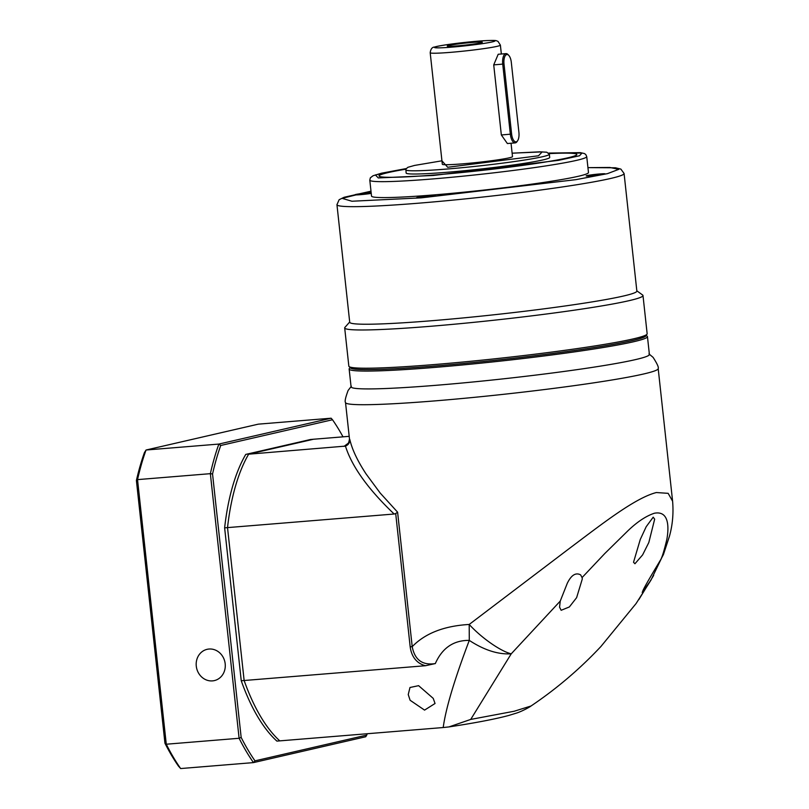 <?xml version="1.0" encoding="UTF-8"?>
<svg xmlns="http://www.w3.org/2000/svg" width="809" height="809" viewBox="0 0 809 809"><rect width="100%" height="100%" fill="white"/><g stroke="black" fill="none" stroke-linecap="round" stroke-linejoin="round"><path stroke-width="1.21" d="M646.098 335.32L647.17 336.17A150.029 8.464 173.8 0 1 647.453 336.625L649.394 354.453A150.029 8.464 173.8 0 1 437.072 385.215A150.029 8.464 173.8 0 1 351.086 386.864L349.144 369.025A150.029 8.464 173.8 0 1 349.336 368.53L350.196 367.458M672.603 501.206L672.603 501.206C673.624 513.412 672.572 525.112 669.427 536.306L663.42 554.549L660.852 559.434C662.379 556.481 664.391 549.736 666.879 539.209C668.608 529.592 670.074 510.337 654.441 513.219C646.138 515.95 637.31 521.785 627.966 530.734L604.808 553.508L582.076 577.575L580.629 574.875C575.745 572.276 571.296 575.078 567.301 583.259L560.243 601.087L511.227 653.824C500.882 651.356 481.871 638.261 469.2 624.457L469.291 640.394C453.596 640.202 442.27 647.928 435.313 663.572C422.45 665.544 414.744 659.911 412.206 646.664C425.14 633.316 444.131 625.913 469.2 624.457L568.848 548.856C602.058 523.929 634.984 497.98 656.352 492.539L668.153 493.338L672.603 501.216L658.192 368.601A157.249 8.869 173.8 0 1 643.479 374.021A157.249 8.869 173.8 0 1 435.647 400.829A157.249 8.869 173.8 0 1 345.524 402.569C344.594 401.628 345.453 397.593 348.113 390.464L351.389 386.227M347.476 443.888C348.285 443.868 348.952 442.21 349.478 438.933A157.249 8.869 -6.2 0 0 349.791 439.408C352.036 449.319 357.467 460.817 366.062 473.912L380.179 493.035L397.603 512.178L412.206 646.664L410.173 646.796C412.388 663.208 424.229 665.291 425.494 665.716L435.313 663.572M647.453 336.625A150.029 8.464 173.8 0 1 633.417 341.792A150.029 8.464 173.8 0 1 435.131 367.377A150.029 8.464 173.8 0 1 349.144 369.025M636.056 603.595L650.911 580.205L642.184 592.34M650.911 580.205L661.266 558.756M470.717 719.423L448.955 726.917C475.025 722.963 494.926 719.161 508.659 715.49L515.97 713.255C522.048 711.435 530.451 706.641 531.007 706.004L514.2 711.242L470.717 719.423L511.227 653.824C498.111 654.602 484.136 650.123 469.291 640.394C454.527 679.277 445.83 708.32 443.201 727.534L279.783 740.872A163.671 70.11 85.3 0 1 244.136 680.511A163.671 70.11 85.3 0 0 279.783 740.872L276.89 741.105A163.671 70.11 -94.7 0 1 241.244 680.743L224.629 527.852A163.671 70.11 -94.7 0 1 245.744 454.415L310.605 439.479L349.195 436.334M653.197 517.173L646.179 526.74L640.283 539.441L633.528 562.255L634.934 563.752L642.589 554.934L648.828 542.495L654.663 519.166L653.197 517.173M560.243 601.087L559.565 607.175L561.153 610.289L569.364 606.952L576.625 597.649L582.318 578.9L582.076 577.575M646.027 335.411A148.745 8.393 173.8 0 1 632.122 340.619A148.745 8.393 173.8 0 1 465.863 363.281A148.745 8.393 173.8 0 1 350.287 367.539M433.23 698.379L435.04 703.496L424.563 710.11L410.112 700.26L408.242 694.557L409.981 687.498L418.607 685.668L433.23 698.379M349.791 439.408C349.852 442.665 348.406 444.899 345.453 446.103L248.636 454.183A163.671 70.11 85.3 0 0 227.521 527.61L394.155 514.018C368.156 489.212 351.945 466.641 345.504 446.275L345.453 446.103M410.173 646.796L395.702 513.563L394.155 514.018M395.702 513.563L397.603 512.178M245.744 454.415L313.498 439.247L248.636 454.183A163.671 70.11 85.3 0 0 227.521 527.61L244.136 680.511L241.244 680.743M643.327 591.359C639.252 595.171 654.562 569.951 660.852 559.434M425.494 665.716L244.136 680.511L227.521 527.61L224.629 527.852M448.955 726.917L443.201 727.534M212.464 680.885A16.049 14.471 77 0 1 196.425 667.182A16.049 14.471 77 0 1 207.134 649.324A16.049 14.471 77 0 1 209.005 649.03A16.049 14.471 77 0 1 225.044 662.743A16.049 14.471 77 0 1 214.334 680.602A16.049 14.471 77 0 1 212.464 680.885M137.53 479.616L210.36 473.669L239.11 738.273L166.28 744.219L137.53 479.616L136.397 480.485L164.945 743.228A206.032 88.262 85.3 0 0 178.445 766.103L180.65 768.55L253.48 762.604A208.601 89.364 -94.7 0 1 239.11 738.273L241.163 737.424L212.545 473.973L210.36 473.669A208.601 89.364 -94.7 0 1 218.875 444.07L146.045 450.016A208.601 89.364 85.3 0 0 137.53 479.616M180.65 768.55A208.601 89.364 85.3 0 1 166.28 744.219L164.945 743.228M343.006 436.84A206.993 88.677 85.3 0 0 332.499 419.75L220.736 445.486A206.993 88.677 85.3 0 0 212.545 473.973M241.163 737.424A206.993 88.677 85.3 0 0 254.997 760.844L366.75 735.098A206.993 88.677 85.3 0 0 367.235 733.733M332.499 419.75L331.124 418.213L258.283 424.159L146.045 450.016L144.396 452.656A206.032 88.262 85.3 0 0 136.397 480.485M331.124 418.213L218.875 444.07L220.736 445.486M254.997 760.844L253.48 762.604L365.729 736.756L366.75 735.098M336.948 204.687L349.721 322.265A144.417 8.141 -6.2 0 0 432.481 320.667A144.417 8.141 -6.2 0 0 636.855 291.068L624.083 173.5A144.417 8.141 173.8 0 1 419.709 203.099A144.417 8.141 173.8 0 1 336.948 204.687L339.133 199.712L344.098 197.275L370.987 191.197M349.69 322.012L344.917 327.382A150.029 8.464 -6.2 0 0 344.685 327.938A150.029 8.464 -6.2 0 0 430.661 326.28A150.029 8.464 -6.2 0 0 642.993 295.528A150.029 8.464 -6.2 0 0 642.649 295.032L636.835 290.815M344.685 327.938L348.841 366.164A150.029 8.464 -6.2 0 0 349.124 366.608A150.029 8.464 -6.2 0 0 434.817 364.505A150.029 8.464 -6.2 0 0 633.113 338.931A150.029 8.464 -6.2 0 0 646.957 334.259A150.029 8.464 -6.2 0 0 647.149 333.753L642.993 295.528M421.944 197.689A9.496 0.536 173.8 0 1 416.524 197.821A9.496 0.536 173.8 0 1 429.943 195.849A9.496 0.536 173.8 0 1 435.373 195.768A9.496 0.536 173.8 0 1 421.944 197.689M588.477 172.529A109.114 6.159 173.8 0 1 434.049 194.898A109.114 6.159 173.8 0 1 371.523 196.102L369.794 180.174A109.114 6.159 173.8 0 0 432.319 178.971A109.114 6.159 173.8 0 0 586.737 156.602L588.477 172.529M591.612 175.806A9.496 0.536 173.8 0 1 586.181 175.937A9.496 0.536 173.8 0 1 599.6 173.965A9.496 0.536 173.8 0 1 605.031 173.884A9.496 0.536 173.8 0 1 591.612 175.806M371.23 193.381A9.496 0.536 173.8 0 1 360.389 194.676A9.496 0.536 173.8 0 1 354.969 194.807A9.496 0.536 173.8 0 1 368.388 192.835A9.496 0.536 173.8 0 1 371.149 192.643M349.124 366.608L350.894 368.024A148.431 8.373 -6.2 0 0 470.676 362.796A148.431 8.373 -6.2 0 0 631.839 340.64A148.431 8.373 -6.2 0 0 645.542 336.018L646.957 334.259M405.835 169.182A99.487 5.612 -6.2 0 0 379.017 175.968A99.487 5.612 173.8 0 1 405.845 169.142M549.169 153.579A99.487 5.612 173.8 0 1 576.827 154.458A99.487 5.612 173.8 0 1 436.031 174.855A99.487 5.612 173.8 0 1 379.017 175.947M549.362 154.216L549.705 157.442A72.203 4.075 173.8 0 1 447.519 172.236A72.203 4.075 173.8 0 1 406.138 173.035L405.845 169.111L407.867 167.311L414.552 165.43L441.936 160.809L447.67 167.271L538.511 155.783L542.182 151.87L512.127 153.184L539.927 151.819L546.783 152.223L549.362 154.216A72.203 4.075 173.8 0 1 447.175 169.02A72.203 4.075 173.8 0 1 405.784 169.819M517.639 140.695L517.042 141.595A9.627 4.126 -94.7 0 1 515.181 142.9L507.374 143.537L501.337 134.972L493.723 64.892L498.202 54.264L506.009 53.627A9.627 4.126 -94.7 0 1 508.052 54.618L508.79 55.406A8.666 3.711 -94.7 0 1 511.308 62.313L518.913 132.393A8.666 3.711 -94.7 0 1 517.639 140.695A8.666 3.711 -94.7 0 1 511.622 134.072L504.007 63.992A8.666 3.711 -94.7 0 1 505.069 56.043A8.666 3.711 -94.7 0 1 508.79 55.406M511.045 143.233L512.491 156.612A35.303 1.992 173.8 0 1 462.536 163.853A35.303 1.992 173.8 0 1 442.311 164.237L430.196 52.747C430.712 48.975 432.188 47.084 434.605 47.053C438.731 45.537 460.624 42.564 477.735 41.188C496.443 39.823 496.018 40.672 496.817 40.875L498.031 41.431L500.387 45.122A35.303 1.992 173.8 0 1 450.421 52.363A35.303 1.992 173.8 0 1 430.196 52.747M457.338 45.87A17.646 0.991 173.8 0 1 447.235 46.093A17.646 0.991 173.8 0 1 472.203 42.452A17.646 0.991 173.8 0 1 482.316 42.29A17.646 0.991 173.8 0 1 457.338 45.87M576.827 154.479A99.487 5.612 -6.2 0 0 549.18 153.609M515.181 142.9A9.627 4.126 -94.7 0 1 510.348 134.233L502.733 64.164A9.627 4.126 -94.7 0 1 506.009 53.627M344.007 446.396L348.082 443.352M587.941 167.645L609.844 167.463L618.784 169.344L607.488 173.642L575.877 179.659L421.216 197.851L351.915 201.239L342.106 198.347L370.987 191.217M548.805 153.083L582.025 153.032L579.466 155.793L558.493 160.344L433.331 175.472L378.288 177.94L375.376 174.946L406.088 168.596L381.494 173.207L373.03 175.755L370.35 177.828L369.794 180.174M451.938 47.114C443.383 47.893 428.183 48.56 437.315 46.396C447.185 44.182 470.09 41.744 477.603 41.198C486.158 40.43 501.358 39.762 492.226 41.916C482.356 44.141 459.451 46.578 451.938 47.114M501.337 134.972L511.622 134.072M504.007 63.992L493.723 64.892M658.192 368.601C658.9 367.478 657.191 363.726 653.075 357.335L648.96 353.907M349.478 438.933L345.524 402.569M653.652 575.442L638.827 599.631M530.997 706.014C556.541 688.813 579.851 668.972 600.915 646.502L636.167 603.443M500.387 45.122L501.347 54.011M624.083 173.5L620.877 169.101L615.507 167.787L587.941 167.635M548.795 153.073L580.397 152.638L584.361 153.528L585.756 154.499L586.737 156.602"/></g></svg>
